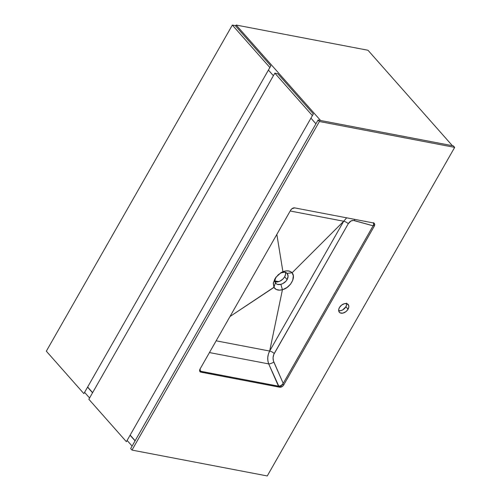 <?xml version="1.0" encoding="UTF-8"?>
<svg xmlns="http://www.w3.org/2000/svg" width="501" height="501" viewBox="0 0 501 501"><rect width="100%" height="100%" fill="white"/><g stroke="black" fill="none" stroke-linecap="round" stroke-linejoin="round"><path stroke-width="0.75" d="M320.565 120.484L236.171 25.05L367.991 50.257L452.384 145.691L367.991 50.257L236.171 25.05L320.565 120.484M315.924 123.797L310.939 118.161L315.924 123.797M273.402 75.714L268.417 70.077L273.402 75.714M235.62 26.014L236.171 25.05L235.62 26.014M135.07 440.867L130.085 435.231L135.07 440.867M92.547 392.784L87.562 387.148L92.547 392.784M132.101 446.065L127.116 440.435L132.101 446.065M89.579 397.982L84.6 392.352L89.579 397.982M135.151 440.723L130.166 435.093L135.151 440.723M232.339 25.075L235.288 25.639L270.834 65.838L269.876 67.522L232.339 25.075L269.876 67.522L83.867 393.629L46.33 351.182L232.339 25.075L235.288 25.639L270.834 65.838L83.867 393.629L46.33 351.182L232.339 25.075M92.629 392.64L87.644 387.004L92.629 392.64M274.855 73.159L277.811 73.722L313.35 113.921L312.392 115.612L274.855 73.159L312.392 115.612L126.39 441.713L88.846 399.266L274.855 73.159L277.811 73.722L313.35 113.921L126.39 441.713L88.846 399.266L274.855 73.159M278.756 281.618L274.899 280.879L278.756 281.618M346.567 303.124L346.611 304.858L345.897 306.756A5.868 3.895 138.5 0 1 338.676 310.683L340.711 310.67L342.703 309.9L345.897 306.756L348.051 309.198A5.868 3.895 -41.5 0 1 339.352 312.261A5.868 3.895 -41.5 0 1 339.446 307.551L338.726 309.449L339.083 311.898L340.229 312.912L342.872 313.112L345.809 311.722L347.437 310.113L348.771 307.301L348.727 305.566L347.268 303.831L344.625 303.631L341.688 305.028L339.446 307.551A5.868 3.895 -41.5 0 1 348.145 304.483A5.868 3.895 -41.5 0 1 348.051 309.198L345.897 306.756A5.868 3.895 138.5 0 0 346.661 303.619M280.479 272.995L284.599 272.143L287.111 273.371L288.094 276.164L287.142 279.602L284.656 276.784A7.546 5.01 138.5 0 0 285.576 272.362M285.514 272.118L285.576 274.348L284.656 276.784L287.142 279.602C288.419 277.097 288.407 275.018 287.111 273.371L292.096 272.776L290.405 271.517L288.2 270.897L285.639 270.96L282.915 271.705L276.84 234.399L282.915 271.705L278.305 274.642L274.836 278.894L273.264 283.485L273.959 287.399L229.997 316.526L273.903 287.28L276.301 289.503L279.771 290.16L283.121 289.49L287.123 287.374L290.53 284.161L292.741 280.284L293.323 275.813L292.089 272.788C296.26 277.235 290.192 287.881 282.432 289.716L280.873 284.311L277.585 284.443L276.301 283.823L275.187 282.382M200.15 371.235L199.705 371.091A3.35 2.229 138.5 0 0 200.15 371.235L200.982 372.174A3.35 2.229 -41.5 0 1 200.031 371.661A3.35 2.229 -41.5 0 1 200.087 368.968L290.668 210.157A3.35 2.229 -41.5 0 1 294.688 207.89L373.389 222.939A3.35 2.229 -41.5 0 1 374.341 223.452A3.35 2.229 -41.5 0 1 374.285 226.145L373.458 225.206L373.107 225.819L373.633 224.486L373.47 222.788L373.633 224.486L373.107 225.819L282.871 384.017L281.048 385.814L278.512 386.221L281.055 385.632L283.222 383.403L273.44 360.977L273.051 357.689L273.778 354.457L348.289 223.69L351.038 220.972L353.587 220.465L373.107 225.819L354.439 220.615A4.027 2.568 105.6 0 0 354.545 219.338A4.027 2.568 -74.4 0 1 354.439 220.615C351.959 220.083 349.911 221.11 348.289 223.69L274.247 353.499A4.027 1.371 29.7 0 0 269.663 351.051L343.705 221.242A4.027 1.371 -150.3 0 1 348.289 223.69A4.027 1.371 29.7 0 0 343.705 221.242L290.185 211.002L343.705 221.242L346.642 217.822L343.705 221.242L292.096 272.776L343.705 221.242L269.663 351.051A4.027 1.371 -150.3 0 1 274.247 353.499C272.82 356.261 272.676 359.085 273.803 361.979L283.222 383.403L281.687 385.194L279.101 386.265L200.15 371.235L200.494 371.304L200.049 369.03L200.494 371.304L199.974 371.128L278.512 386.221L268.699 363.901L278.85 386.284A3.35 2.229 138.5 0 0 282.871 384.017L283.704 384.956A3.35 2.229 -41.5 0 1 279.683 387.223L278.85 386.284L279.683 387.223L200.982 372.174L200.15 371.235M199.548 370.84L199.974 371.128L199.548 370.84M373.658 222.72L373.909 223.609L373.458 225.206A3.35 2.229 138.5 0 0 373.821 223.077M274.986 281.719A7.546 5.01 138.5 0 0 284.656 276.784L282.89 279.063L279.915 281.161L276.752 281.975L274.592 281.562M209.437 352.566L268.699 363.901A4.027 1.484 156.3 0 0 273.803 361.979A4.027 1.484 -23.7 0 1 268.699 363.901C267.158 359.536 267.478 355.253 269.663 351.051L268.379 354.075L267.766 357.413L267.878 360.783L268.699 363.901L209.437 352.566M216.138 340.818L269.663 351.051L282.432 289.722L269.663 351.051L216.138 340.818M282.696 283.629L280.873 284.311C283.541 283.553 285.633 281.988 287.142 279.602L285.965 281.205L282.696 283.629M274.924 280.291L275.932 277.322C274.767 279.445 274.592 281.274 275.387 282.796C276.496 284.48 278.324 284.981 280.873 284.311L282.432 289.722C278.5 290.724 275.675 289.947 273.966 287.392L275.387 282.796L273.959 287.399L273.364 282.764L275.782 277.429L281.074 272.625L282.915 271.705C286.898 270.277 289.96 270.634 292.096 272.776L287.111 273.371C285.745 271.974 283.76 271.742 281.161 272.676L280.46 273.001M276.22 276.853L275.932 277.322M374.285 226.145L283.704 384.956L282.871 384.017L373.458 225.206L374.285 226.145L374.735 224.548L374.491 223.659L373.389 222.939L294.688 207.89L291.951 208.717L290.668 210.157L200.087 368.968L199.63 370.565L199.88 371.454L200.982 372.174L279.683 387.223L282.42 386.396L283.704 384.956L374.285 226.145M131.995 450.086L267.258 475.95L454.67 147.382L453.342 145.879L454.67 147.382L319.406 121.511L318.079 120.015L453.342 145.879L318.079 120.015L319.406 121.511L131.995 450.086L130.667 448.583L131.995 450.086L319.406 121.511L454.67 147.382L267.258 475.95L131.995 450.086M130.667 448.583L318.079 120.015L130.667 448.583"/></g></svg>

